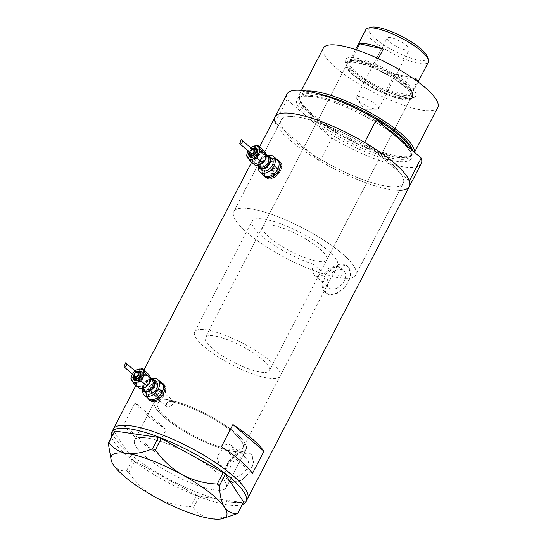 <?xml version="1.0" encoding="UTF-8"?>
<svg xmlns="http://www.w3.org/2000/svg" width="546" height="546" viewBox="0 0 546 546"><rect width="100%" height="100%" fill="white"/><g stroke="black" fill="none" stroke-linecap="round" stroke-linejoin="round"><path stroke-width="0.41" stroke-dasharray="2.73 2.05" d="M280.084 376.167A48.109 12.053 27.4 0 1 264.598 377.463A48.109 12.053 27.4 0 1 216.428 355.78A48.109 12.053 27.4 0 1 194.656 331.886A48.109 12.053 27.4 0 1 210.149 330.589A48.109 12.053 27.4 0 1 258.319 352.272A48.109 12.053 27.4 0 1 280.084 376.167L243.038 447.645A48.109 12.053 27.4 0 1 227.545 448.942A48.109 12.053 27.4 0 1 179.375 427.259A48.109 12.053 27.4 0 1 157.61 403.364A48.109 12.053 27.4 0 1 173.096 402.068A48.109 12.053 27.4 0 1 221.266 423.751A48.109 12.053 27.4 0 1 243.038 447.645A48.109 12.053 -152.6 0 1 233.511 449.945L235.49 451.644A51.549 12.913 -152.6 0 0 246.089 449.228A51.549 12.913 -152.6 0 0 223.764 424.283A51.549 12.913 -152.6 0 0 172.98 400.825C173.294 404.579 171.54 406.654 167.711 407.043L166.83 406.613L166.489 403.33L169.403 400.027L171.348 401.706A48.109 12.053 -152.6 0 0 157.61 403.364A48.109 12.053 -152.6 0 0 175.798 424.856A48.109 12.053 -152.6 0 0 220.536 447.051L222.515 448.757L216.994 456.893L219.199 464.585L231.722 475.361A11.309 7.521 130.7 0 1 232.227 463.418A11.309 7.521 130.7 0 1 244.137 457.077A11.309 7.521 130.7 0 1 246.478 458.224A11.309 7.521 130.7 0 1 245.973 470.174A11.309 7.521 130.7 0 1 234.063 476.515A11.309 7.521 130.7 0 1 231.722 475.361M171.348 401.706L173.478 401.33L174.925 402.498L172.98 400.825M313.404 264.291A48.109 12.053 27.4 0 1 269.533 242.096A48.109 12.053 27.4 0 1 252.075 221.116A48.109 12.053 27.4 0 1 267.567 219.82A48.109 12.053 27.4 0 1 315.738 241.503A48.109 12.053 27.4 0 1 337.503 265.397A48.109 12.053 27.4 0 1 329.095 267.786L340.991 278.03A68.728 17.213 27.4 0 0 355.808 274.891A68.728 17.213 -152.6 0 0 324.713 240.752A68.728 17.213 -152.6 0 0 255.897 209.78A68.728 17.213 27.4 0 1 324.713 240.752A68.728 17.213 27.4 0 1 355.808 274.891L403.269 183.32A68.728 17.213 27.4 0 1 381.142 185.176A68.728 17.213 27.4 0 1 312.326 154.197A68.728 17.213 27.4 0 1 281.231 120.065A68.728 17.213 27.4 0 1 303.364 118.209A68.728 17.213 27.4 0 1 372.174 149.188A68.728 17.213 27.4 0 1 403.269 183.32A68.728 17.213 -152.6 0 0 400.491 173.307A68.728 17.213 -152.6 0 0 373.423 150.007A68.728 17.213 -152.6 0 0 303.364 118.209A68.728 17.213 -152.6 0 0 281.231 120.065A68.728 17.213 -152.6 0 0 284.016 130.078L311.084 153.378A68.728 17.213 -152.6 0 0 381.142 185.176A68.728 17.213 -152.6 0 0 403.269 183.32L355.808 274.891A68.728 17.213 -152.6 0 1 333.681 276.74A68.728 17.213 -152.6 0 1 264.865 245.761A68.728 17.213 -152.6 0 1 233.77 211.63A68.728 17.213 27.4 0 1 255.897 209.78A68.728 17.213 -152.6 0 0 233.77 211.63L281.231 120.065L233.77 211.63A68.728 17.213 27.4 0 0 260.531 242.861A68.728 17.213 27.4 0 0 325.307 274.536L313.404 264.291L312.107 270.516L314.476 275.341L316.898 276.563C321.765 276.822 325.832 273.894 329.095 267.786M233.511 449.945L232.002 445.768L229.75 444.69C226.911 444.137 223.84 444.922 220.536 447.051M272.529 163.861A4.293 2.86 -49.3 0 0 268.004 166.271A4.293 2.86 -49.3 0 0 267.813 170.809A4.293 2.86 -49.3 0 0 268.7 171.246A4.293 2.86 -49.3 0 0 273.225 168.837A4.293 2.86 -49.3 0 0 273.416 164.298A4.293 2.86 -49.3 0 0 272.529 163.861A4.293 2.86 -49.3 0 0 268.004 166.271A4.293 2.86 -49.3 0 0 267.813 170.809A4.293 2.86 -49.3 0 0 268.7 171.246A4.293 2.86 -49.3 0 0 273.225 168.837A4.293 2.86 -49.3 0 0 273.416 164.298A4.293 2.86 -49.3 0 0 272.529 163.861M277.484 168.127L273.034 170.605L272.782 175.082L273.662 175.512L278.262 173.171L278.385 168.571L277.484 168.127M156.859 387.018A4.293 2.86 -49.3 0 0 152.334 389.428A4.293 2.86 -49.3 0 0 152.136 393.966A4.293 2.86 -49.3 0 0 153.03 394.403A4.293 2.86 -49.3 0 0 157.555 391.994A4.293 2.86 -49.3 0 0 157.746 387.455A4.293 2.86 -49.3 0 0 156.859 387.018A4.293 2.86 -49.3 0 0 152.334 389.428A4.293 2.86 -49.3 0 0 152.136 393.966A4.293 2.86 -49.3 0 0 153.03 394.403A4.293 2.86 -49.3 0 0 157.555 391.994A4.293 2.86 -49.3 0 0 157.746 387.455A4.293 2.86 -49.3 0 0 156.859 387.018M150.873 400.771A10.313 6.859 -49.3 0 0 152.587 401.494A10.313 6.859 -49.3 0 0 163.083 396.225A10.313 6.859 -49.3 0 0 164.489 385.428M163.902 384.821A10.313 6.859 -49.3 0 0 161.773 383.77A10.313 6.859 -49.3 0 0 150.914 389.557A10.313 6.859 -49.3 0 0 150.45 400.45M266.55 177.614A10.313 6.859 -49.3 0 0 268.257 178.337A10.313 6.859 -49.3 0 0 278.753 173.068A10.313 6.859 -49.3 0 0 280.166 162.271M279.579 161.664A10.313 6.859 -49.3 0 0 277.443 160.62A10.313 6.859 -49.3 0 0 266.584 166.4A10.313 6.859 -49.3 0 0 266.127 177.293M161.227 382.514L155.644 383.319L150.785 387.544L147.918 398.266M162.387 383.517A10.743 7.146 -49.3 0 0 161.964 383.401A10.743 7.146 -49.3 0 0 151.563 388.213A10.743 7.146 -49.3 0 0 148.935 399.14M149.638 400.232A10.743 7.146 -49.3 0 0 150.17 400.771A10.743 7.146 -49.3 0 0 152.395 401.863A10.743 7.146 -49.3 0 0 163.704 395.843A10.743 7.146 -49.3 0 0 164.182 384.493A10.743 7.146 -49.3 0 0 163.609 384.07M276.897 159.357L271.314 160.162L266.462 164.387L263.588 175.109M278.064 160.36A10.743 7.146 -49.3 0 0 277.634 160.244A10.743 7.146 -49.3 0 0 267.233 165.056A10.743 7.146 -49.3 0 0 264.612 175.983M265.315 177.081A10.743 7.146 -49.3 0 0 265.847 177.614A10.743 7.146 -49.3 0 0 268.066 178.706A10.743 7.146 -49.3 0 0 279.381 172.686A10.743 7.146 -49.3 0 0 279.859 161.336A10.743 7.146 -49.3 0 0 279.279 160.913M325.307 274.536C329.026 268.98 333.476 266.53 338.636 267.171L340.922 268.27L342.56 272.345L340.991 278.03M331.285 288.95A11.309 7.521 130.7 0 1 328.945 287.797A11.309 7.521 130.7 0 1 329.45 275.853A11.309 7.521 130.7 0 1 341.359 269.512A11.309 7.521 130.7 0 1 343.7 270.666A11.309 7.521 130.7 0 1 343.195 282.61A11.309 7.521 130.7 0 1 331.285 288.95M235.49 451.644C235.306 457.848 227.423 467.458 221.621 465.799L219.199 464.585M232.61 482.568L228.931 480.712L225.28 472.263L228.733 461.739L237.96 454.402L247.925 453.03L251.351 454.668L253.59 461.916L249.624 471.997L241.632 480.412L232.61 482.568M231.443 481.565A17.185 11.432 130.7 0 1 227.887 479.818A17.185 11.432 130.7 0 1 228.658 461.663A17.185 11.432 130.7 0 1 246.758 452.027A17.185 11.432 130.7 0 1 250.314 453.774A17.185 11.432 130.7 0 1 249.542 471.928A17.185 11.432 130.7 0 1 231.443 481.565M329.839 295.004L326.153 293.147L322.502 284.698L325.955 274.174L335.183 266.837L345.147 265.465L348.58 267.11L350.819 274.351L346.846 284.439L338.854 292.847L329.839 295.004M328.672 294.001A17.185 11.432 130.7 0 1 325.116 292.253A17.185 11.432 130.7 0 1 325.88 274.099A17.185 11.432 130.7 0 1 343.98 264.462A17.185 11.432 130.7 0 1 347.536 266.209A17.185 11.432 130.7 0 1 346.771 284.364A17.185 11.432 130.7 0 1 328.672 294.001M169.403 400.027A51.549 12.913 -152.6 0 0 154.559 401.781A51.549 12.913 -152.6 0 0 174.297 424.979A51.549 12.913 -152.6 0 0 222.515 448.757M151.249 438.793A51.549 12.913 -152.6 0 0 134.65 440.185A51.549 12.913 -152.6 0 0 157.971 465.779A51.549 12.913 -152.6 0 0 209.582 489.018A51.549 12.913 -152.6 0 0 226.18 487.626A51.549 12.913 -152.6 0 0 202.859 462.025A51.549 12.913 -152.6 0 0 151.249 438.793M275.129 116.899A75.601 18.933 -152.6 0 0 309.336 154.45A75.601 18.933 -152.6 0 0 385.032 188.52A75.601 18.933 -152.6 0 0 409.377 186.486M223.198 500.737A75.601 18.933 -152.6 0 0 247.536 498.696A75.601 18.933 27.4 0 1 185.933 487.619A75.601 18.933 27.4 0 1 115.602 439.032A75.601 18.933 27.4 0 1 113.295 429.108A75.601 18.933 -152.6 0 0 147.502 466.659A75.601 18.933 -152.6 0 0 223.198 500.737M337.503 265.397L243.038 447.645A48.109 12.053 -152.6 0 0 222.27 424.413A48.109 12.053 -152.6 0 0 174.925 402.498M135.155 402.723A75.601 18.933 -152.6 0 0 166.202 429.449L154.723 451.603A75.601 18.933 27.4 0 1 123.669 424.87L135.155 402.723L166.202 429.449M123.669 424.87L154.723 451.603M221.423 446.662L252.477 473.396M275.211 158.688A10.313 6.859 -49.3 0 0 264.346 164.476A10.313 6.859 -49.3 0 0 263.889 175.368A10.313 6.859 -49.3 0 1 264.346 164.476A10.313 6.859 -49.3 0 1 275.211 158.688A10.313 6.859 -49.3 0 1 277.341 159.739M159.534 381.845A10.313 6.859 -49.3 0 0 148.676 387.626A10.313 6.859 -49.3 0 0 148.219 398.519A10.313 6.859 -49.3 0 1 148.676 387.626A10.313 6.859 -49.3 0 1 159.534 381.845A10.313 6.859 -49.3 0 1 161.671 382.896M156.129 408.551A51.549 12.913 27.4 0 1 154.559 401.781A51.549 12.913 27.4 0 1 196.56 409.336A51.549 12.913 27.4 0 1 244.512 442.465A51.549 12.913 27.4 0 1 246.089 449.228A51.549 12.913 27.4 0 1 204.081 441.673A51.549 12.913 27.4 0 1 156.129 408.551M136.227 446.949A51.549 12.913 27.4 0 1 134.65 440.185A51.549 12.913 27.4 0 1 176.651 447.734A51.549 12.913 27.4 0 1 224.611 480.862A51.549 12.913 27.4 0 1 226.18 487.626A51.549 12.913 27.4 0 1 184.179 480.077A51.549 12.913 27.4 0 1 136.227 446.949M242.404 504.511A75.601 18.933 27.4 0 1 176.843 487.025A75.601 18.933 27.4 0 1 114.073 441.987A75.601 18.933 27.4 0 1 111.5 436.657M111.002 459.909L113.329 464.721C116.707 469.328 121.11 471.355 126.542 470.802L128.719 472.481C135.845 482.712 144.813 491.011 155.624 497.365C166.598 503.057 178.262 506.142 190.636 506.62L193.489 507.712C197.754 513.609 203.665 517.274 211.234 518.7L228.419 516.994M114.114 431.627L132.446 459.418L126.542 470.802M128.719 472.481L134.616 461.097L196.533 495.229L190.636 506.62M193.489 507.712L199.392 496.328L242.977 502.675L237.073 514.059M243.659 502.095L242.977 502.675M199.392 496.328L196.533 495.229M134.616 461.097L132.446 459.418M358.176 58.449A39.605 9.917 -152.6 0 0 345.434 62.415A39.605 9.917 -152.6 0 0 367.526 81.811A39.605 9.917 -152.6 0 0 402.996 97.038A39.605 9.917 -152.6 0 0 413.37 97.632A39.605 9.917 -152.6 0 0 401.72 78.952A39.605 9.917 -152.6 0 0 358.176 58.449M400.737 97.871A37.374 9.357 27.4 0 1 367.267 83.504A37.374 9.357 27.4 0 1 346.423 65.199A37.374 9.357 27.4 0 1 346.41 62.469A37.374 9.357 27.4 0 1 358.442 61.459A37.374 9.357 27.4 0 1 395.857 78.303A37.374 9.357 27.4 0 1 412.769 96.86A37.374 9.357 27.4 0 1 410.524 98.43A37.374 9.357 27.4 0 1 400.737 97.871M399.467 98.28A36.084 9.036 27.4 0 1 363.343 82.016A36.084 9.036 27.4 0 1 347.017 64.094A36.084 9.036 27.4 0 1 358.633 63.124A36.084 9.036 27.4 0 1 394.765 79.382A36.084 9.036 27.4 0 1 411.09 97.304A36.084 9.036 27.4 0 1 399.467 98.28M315.206 260.838A36.084 9.036 27.4 0 1 279.081 244.574A36.084 9.036 27.4 0 1 262.756 226.651A36.084 9.036 27.4 0 1 274.372 225.682A36.084 9.036 27.4 0 1 310.497 241.946A36.084 9.036 27.4 0 1 326.822 259.862A36.084 9.036 27.4 0 1 315.206 260.838M400.198 98.908A37.374 9.357 27.4 0 1 362.783 82.064A37.374 9.357 27.4 0 1 345.871 63.5A37.374 9.357 27.4 0 1 357.903 62.497A37.374 9.357 27.4 0 1 395.324 79.341A37.374 9.357 27.4 0 1 412.23 97.898A37.374 9.357 27.4 0 1 400.198 98.908M318.557 93.81A63.35 15.868 -152.6 0 0 299.495 99.249A63.35 15.868 -152.6 0 0 334.029 130.828A63.35 15.868 -152.6 0 0 364.039 146.383A63.35 15.868 -152.6 0 0 391.919 155.89A63.35 15.868 -152.6 0 0 409.753 156.402A63.35 15.868 -152.6 0 0 412.612 150.641M414.332 152.122A64.435 16.141 27.4 0 1 413.909 153.474A64.435 16.141 27.4 0 1 411.295 155.726A64.435 16.141 27.4 0 1 393.161 155.207A64.435 16.141 27.4 0 1 333.811 129.429A64.435 16.141 27.4 0 1 299.16 97.597A64.435 16.141 27.4 0 1 299.495 94.165A64.435 16.141 27.4 0 1 306.231 90.977M437.79 107.398A64.435 16.141 27.4 0 1 417.042 109.132A64.435 16.141 27.4 0 1 352.532 80.091A64.435 16.141 27.4 0 1 323.375 48.089M421.239 163.595A75.601 18.933 27.4 0 1 396.894 165.629A75.601 18.933 27.4 0 1 331.791 138.104L319.929 160.995A75.601 18.933 27.4 0 0 385.032 188.52A75.601 18.933 27.4 0 0 399.645 190.329M409.336 180.924L364.578 142.39M286.998 94.008A75.601 18.933 27.4 0 0 287.039 99.57L275.17 122.461L284.016 130.078A68.728 17.213 -152.6 0 0 311.084 153.378L319.929 160.995M287.039 99.57L331.791 138.104M427.313 56.477A32.821 8.217 27.4 0 1 416.762 59.767A32.821 8.217 27.4 0 1 380.671 42.779A32.821 8.217 27.4 0 1 371.021 27.3M365.847 29.634A35.224 8.825 -152.6 0 0 381.784 47.127A35.224 8.825 -152.6 0 0 417.048 63.002A35.224 8.825 -152.6 0 0 428.392 62.053M405.241 49.843A12.456 3.119 27.4 0 1 392.765 44.233A12.456 3.119 27.4 0 1 387.128 38.043A12.456 3.119 27.4 0 1 391.141 37.708A12.456 3.119 27.4 0 1 403.617 43.325A12.456 3.119 27.4 0 1 409.247 49.509A12.456 3.119 27.4 0 1 405.241 49.843M374.617 108.92A12.456 3.119 27.4 0 1 356.968 98.874A12.456 3.119 27.4 0 1 356.511 97.12A12.456 3.119 27.4 0 1 360.517 96.785A12.456 3.119 27.4 0 1 372.993 102.395A12.456 3.119 27.4 0 1 378.631 108.586A12.456 3.119 27.4 0 1 376.931 109.22A12.456 3.119 27.4 0 1 374.617 108.92M378.303 58.64L374.843 65.315A35.224 8.825 27.4 0 1 411.841 91.38A35.224 8.825 27.4 0 1 411.855 93.953A35.224 8.825 27.4 0 1 409.807 95.414A35.224 8.825 27.4 0 1 400.511 94.902A35.224 8.825 27.4 0 1 386.322 90.179A35.224 8.825 27.4 0 1 349.31 61.534A35.224 8.825 27.4 0 1 351.358 60.08L374.843 65.315A35.224 8.825 27.4 0 0 360.653 60.586A35.224 8.825 27.4 0 0 351.426 60.06L350.334 60.367A36.084 9.036 -152.6 0 0 348.164 61.875A36.084 9.036 -152.6 0 0 364.489 79.798A36.084 9.036 -152.6 0 0 400.614 96.062A36.084 9.036 -152.6 0 0 412.237 95.086A36.084 9.036 -152.6 0 0 412.223 92.451A36.084 9.036 -152.6 0 0 392.096 74.782A36.084 9.036 -152.6 0 0 359.78 60.906A36.084 9.036 -152.6 0 0 350.334 60.367M418.222 79.163L409.807 95.414L386.322 90.179L394.738 73.928A35.224 8.825 27.4 0 0 408.934 78.658A35.224 8.825 27.4 0 0 418.222 79.163L394.738 73.928M216.953 336.445A36.084 9.036 27.4 0 1 253.085 352.709A36.084 9.036 27.4 0 1 269.41 370.632A36.084 9.036 27.4 0 1 257.787 371.601A36.084 9.036 27.4 0 1 221.662 355.337A36.084 9.036 27.4 0 1 205.337 337.421A36.084 9.036 27.4 0 1 216.953 336.445M356.634 49.904L351.358 60.08A35.224 8.825 27.4 0 1 351.426 60.06M137.913 373.327A2.061 1.372 -49.3 0 0 137.483 373.116A2.061 1.372 -49.3 0 0 135.312 374.269A2.061 1.372 -49.3 0 0 135.224 376.453M150.13 381.859A7.733 5.146 130.7 0 0 150.013 376.426A7.733 5.146 -49.3 0 0 147.789 374.938A7.733 5.146 -49.3 0 0 144.649 375.232A7.733 5.146 -49.3 0 0 138.977 380.391A7.733 5.146 -49.3 0 0 138.677 386.745A7.733 5.146 -49.3 0 0 144.042 387.94A7.733 5.146 -49.3 0 0 145.482 387.264M156.197 381.586A7.733 5.146 -49.3 0 0 154.593 380.801A7.733 5.146 -49.3 0 0 146.451 385.135A7.733 5.146 -49.3 0 0 146.103 393.304M159.841 390.294A3.726 2.477 130.7 0 1 160.613 390.67A3.726 2.477 130.7 0 1 160.961 393.652A3.726 2.477 130.7 0 1 158.749 396.219A3.726 2.477 130.7 0 1 156.518 396.703A3.726 2.477 130.7 0 1 155.746 396.321A3.726 2.477 130.7 0 1 155.91 392.383A3.726 2.477 130.7 0 1 159.841 390.294M155.944 396.915A4.293 2.86 -49.3 0 0 158.517 396.362A4.293 2.86 -49.3 0 0 161.063 393.4A4.293 2.86 -49.3 0 0 160.661 389.967A4.293 2.86 -49.3 0 0 159.773 389.53A4.293 2.86 -49.3 0 0 155.248 391.939A4.293 2.86 -49.3 0 0 155.057 396.478A4.293 2.86 -49.3 0 0 155.944 396.915M152.3 378.74A10.313 6.859 -49.3 0 0 142.711 389.871M150.983 378.603A7.733 5.146 -49.3 0 0 142.363 388.383M139.687 388.677L136.316 383.64L138.977 380.391L140.295 375.969L144.649 375.232L147.645 373.327M138.773 371.983A3.863 2.573 -49.3 0 0 134.705 374.153A3.863 2.573 -49.3 0 0 134.528 378.235M140.029 370.925A5.583 3.713 -49.3 0 0 134.145 374.058A5.583 3.713 -49.3 0 0 133.893 379.955M135.128 370.932A7.733 5.146 -49.3 0 0 132.439 374.051M136.445 370.024L134.842 371.273L131.763 375.423M130.863 378.951L136.316 383.64M134.842 371.273L140.295 375.969M253.583 150.17A2.061 1.372 -49.3 0 0 253.16 149.959A2.061 1.372 -49.3 0 0 250.989 151.119A2.061 1.372 -49.3 0 0 250.894 153.296M265.806 158.702A7.733 5.146 130.7 0 0 265.684 153.269A7.733 5.146 -49.3 0 0 263.465 151.781A7.733 5.146 -49.3 0 0 260.319 152.075A7.733 5.146 -49.3 0 0 254.654 157.234A7.733 5.146 -49.3 0 0 254.354 163.588A7.733 5.146 -49.3 0 0 259.719 164.783A7.733 5.146 -49.3 0 0 261.152 164.107M271.867 158.429A7.733 5.146 -49.3 0 0 270.27 157.644A7.733 5.146 -49.3 0 0 262.121 161.978A7.733 5.146 -49.3 0 0 261.78 170.147M275.512 167.137A3.726 2.477 130.7 0 1 276.283 167.513A3.726 2.477 130.7 0 1 276.631 170.495A3.726 2.477 130.7 0 1 274.42 173.062A3.726 2.477 130.7 0 1 272.195 173.546A3.726 2.477 130.7 0 1 271.417 173.164A3.726 2.477 130.7 0 1 271.587 169.226A3.726 2.477 130.7 0 1 275.512 167.137M271.615 173.758A4.293 2.86 -49.3 0 0 274.188 173.205A4.293 2.86 -49.3 0 0 276.733 170.25A4.293 2.86 -49.3 0 0 276.337 166.81A4.293 2.86 -49.3 0 0 275.443 166.373A4.293 2.86 -49.3 0 0 270.918 168.782A4.293 2.86 -49.3 0 0 270.727 173.321A4.293 2.86 -49.3 0 0 271.615 173.758M267.97 155.583A10.313 6.859 -49.3 0 0 258.381 166.714M266.66 155.446A7.733 5.146 -49.3 0 0 258.033 165.233M255.364 165.52L251.986 160.49L254.654 157.234L255.965 152.812L260.319 152.075L263.315 150.17M254.45 148.826A3.863 2.573 -49.3 0 0 250.375 150.996A3.863 2.573 -49.3 0 0 250.205 155.078M255.699 147.768A5.583 3.713 -49.3 0 0 249.815 150.901A5.583 3.713 -49.3 0 0 249.57 156.804M250.798 147.775A7.733 5.146 -49.3 0 0 248.109 150.901M252.122 146.867L250.512 148.116L247.434 152.273M246.533 155.794L251.986 160.49M250.512 148.116L255.965 152.812M341.093 101.822A62.715 15.711 -152.6 0 0 320.215 95.195A62.715 15.711 -152.6 0 0 300.02 96.881A62.715 15.711 -152.6 0 0 328.399 128.03A62.715 15.711 -152.6 0 0 391.189 156.292A62.715 15.711 -152.6 0 0 411.384 154.607A62.715 15.711 -152.6 0 0 411.09 149.331M317.656 97.413A64.435 16.141 -152.6 0 0 309.411 118.837A64.435 16.141 -152.6 0 0 390.574 160.19A64.435 16.141 -152.6 0 0 398.819 138.766A64.435 16.141 -152.6 0 0 317.656 97.413M407.268 146.041A62.715 15.711 27.4 0 1 410.565 156.183A62.715 15.711 27.4 0 1 390.37 157.876A62.715 15.711 27.4 0 1 327.58 129.607A62.715 15.711 27.4 0 1 299.201 98.464A62.715 15.711 27.4 0 1 319.396 96.772A62.715 15.711 27.4 0 1 385.21 127.047M157.657 397.679A3.726 2.477 -49.3 0 0 161.582 395.591A3.726 2.477 -49.3 0 0 161.752 391.653A3.726 2.477 -49.3 0 0 160.981 391.27A3.726 2.477 -49.3 0 0 157.05 393.359A3.726 2.477 -49.3 0 0 156.886 397.304A3.726 2.477 -49.3 0 0 157.657 397.679M161.084 392.431A2.867 1.911 130.7 0 1 161.793 395.338A2.867 1.911 130.7 0 1 158.524 397.358A2.867 1.911 130.7 0 1 157.814 394.451A2.867 1.911 130.7 0 1 161.084 392.431M142.151 387.175A6.013 3.999 130.7 0 1 140.909 386.561A6.013 3.999 130.7 0 1 141.175 380.207A6.013 3.999 130.7 0 1 147.509 376.836A6.013 3.999 130.7 0 1 148.758 377.443A6.013 3.999 130.7 0 1 148.485 383.797A6.013 3.999 130.7 0 1 142.151 387.175M147.406 375.675A6.873 4.573 -49.3 0 0 139.578 380.521A6.873 4.573 -49.3 0 0 141.284 387.489A6.873 4.573 -49.3 0 0 149.113 382.65A6.873 4.573 -49.3 0 0 147.406 375.675M143.12 388.465A6.873 4.573 130.7 0 1 145.256 382.371A6.873 4.573 130.7 0 1 150.969 379.347M150.914 379.763A6.013 3.999 -49.3 0 0 144.581 383.135A6.013 3.999 -49.3 0 0 144.308 389.489C140.936 387.653 146.963 378.358 151.106 379.866L152.157 380.378A6.013 3.999 -49.3 0 0 150.914 379.763M136.807 372.379A3.01 2 -49.3 0 0 134.118 375.505M136.254 371.901A4.723 3.146 -49.3 0 0 133.565 375.027M273.328 174.522A3.726 2.477 -49.3 0 0 277.259 172.434A3.726 2.477 -49.3 0 0 277.423 168.496A3.726 2.477 -49.3 0 0 276.651 168.113A3.726 2.477 -49.3 0 0 272.727 170.209A3.726 2.477 -49.3 0 0 272.556 174.147A3.726 2.477 -49.3 0 0 273.328 174.522M276.754 169.274A2.867 1.911 130.7 0 1 277.47 172.181A2.867 1.911 130.7 0 1 274.201 174.201A2.867 1.911 130.7 0 1 273.485 171.294A2.867 1.911 130.7 0 1 276.754 169.274M257.821 164.018A6.013 3.999 130.7 0 1 256.579 163.404A6.013 3.999 130.7 0 1 256.845 157.05A6.013 3.999 130.7 0 1 263.186 153.679A6.013 3.999 130.7 0 1 264.428 154.293A6.013 3.999 130.7 0 1 264.162 160.647A6.013 3.999 130.7 0 1 257.821 164.018M263.076 152.518A6.873 4.573 -49.3 0 0 255.248 157.364A6.873 4.573 -49.3 0 0 256.954 164.339A6.873 4.573 -49.3 0 0 264.783 159.493A6.873 4.573 -49.3 0 0 263.076 152.518M258.79 165.308A6.873 4.573 130.7 0 1 260.927 159.214A6.873 4.573 130.7 0 1 266.639 156.197M266.584 156.606A6.013 3.999 -49.3 0 0 260.251 159.978A6.013 3.999 -49.3 0 0 259.985 166.332C256.606 164.496 262.633 155.207 266.782 156.709L267.833 157.221A6.013 3.999 -49.3 0 0 266.584 156.606M252.484 149.222A3.01 2 -49.3 0 0 249.788 152.348M251.924 148.744A4.723 3.146 -49.3 0 0 249.235 151.87M194.656 331.886L252.075 221.116M272.782 175.082L270.727 173.321M166.83 406.613L155.057 396.478M150.17 400.771L149.051 399.808M265.847 177.614L264.728 176.651M314.476 275.341L328.945 287.797M227.887 479.818L228.931 480.712M325.116 292.253L326.153 293.147M154.559 401.781L134.65 440.185L154.559 401.781M259.562 146.935L251.604 162.285M143.885 370.092L135.934 385.442M246.089 449.228L226.18 487.626L246.089 449.228M347.536 266.209L348.58 267.11M250.314 453.774L251.351 454.668M232.002 445.768L246.478 458.224M340.922 268.27L343.7 270.666M279.859 161.336L278.74 160.374M164.182 384.493L163.07 383.531M174.379 401.774L160.661 389.967M278.385 168.571L276.337 166.81M346.423 65.199L345.434 62.415M262.756 226.651L347.017 64.094M345.871 63.5L346.41 62.469M409.753 156.402L411.295 155.726M364.039 146.383C374.44 150.873 383.715 154.04 391.864 155.876C399.385 157.514 404.866 157.814 408.306 156.777L410.23 155.883L411.384 154.607L410.565 156.183C413.588 155.467 405.671 141.673 385.114 128.487C365.008 114.701 336.411 101.556 318.052 97.611C306.49 95.468 300.211 95.755 299.201 98.464L300.02 96.881C296.84 102.266 311.473 117.281 334.029 130.828M414.523 152.286L413.909 153.474M301.467 90.356L299.495 94.165M299.495 99.249L299.16 97.597M412.23 97.898L412.769 96.86M326.822 259.862L411.09 97.304M410.524 98.43L413.37 97.632M356.511 97.12L387.128 38.043M376.931 109.22L364.237 109.289L356.968 98.874M418.072 81.955L411.855 93.953M411.841 91.38L412.223 92.451M412.237 95.086L269.41 370.632M348.164 61.875L205.337 337.421M355.528 49.536L349.31 61.534M378.631 108.586L409.247 49.509M160.613 390.67L161.752 391.653C163.868 393.57 161.766 397.713 157.849 397.781L155.746 396.321M150.867 379.265L148.758 377.443C152.177 379.975 145.802 388.431 141.953 387.073L140.909 386.561L142.895 388.274M136.555 372.16L134.876 373.45L133.866 375.286M136.063 371.73L133.367 374.856M276.283 167.513L277.423 168.496C279.538 170.413 277.443 174.563 273.526 174.624L271.417 173.164M266.544 156.108L264.428 154.293C267.847 156.818 261.479 165.281 257.63 163.916L256.579 163.404L258.572 165.117M252.232 149.003L250.546 150.293L249.542 152.129M251.733 148.573L249.044 151.699"/><path stroke-width="0.82" d="M142.711 389.871A10.313 6.859 -49.3 0 0 144.424 395.256L148.219 398.519A10.313 6.859 -49.3 0 0 150.348 399.57A10.313 6.859 -49.3 0 0 161.206 393.789A10.313 6.859 -49.3 0 0 161.671 382.896A10.313 6.859 -49.3 0 0 159.534 381.845M164.489 385.428A10.313 6.859 -49.3 0 0 163.902 384.821L161.671 382.896A10.313 6.859 -49.3 0 1 161.206 393.789A10.313 6.859 -49.3 0 1 150.348 399.57A10.313 6.859 -49.3 0 1 148.219 398.519L150.45 400.45A10.313 6.859 -49.3 0 0 150.873 400.771M258.381 166.714A10.313 6.859 -49.3 0 0 260.094 172.099L263.889 175.368A10.313 6.859 -49.3 0 0 266.025 176.413A10.313 6.859 -49.3 0 0 276.883 170.632A10.313 6.859 -49.3 0 0 277.341 159.739A10.313 6.859 -49.3 0 0 275.211 158.688M280.166 162.271A10.313 6.859 -49.3 0 0 279.579 161.664L277.341 159.739A10.313 6.859 -49.3 0 1 276.883 170.632A10.313 6.859 -49.3 0 1 266.025 176.413A10.313 6.859 -49.3 0 1 263.889 175.368L266.127 177.293A10.313 6.859 -49.3 0 0 266.55 177.614M147.918 398.266L149.051 399.808L151.228 400.86L157.33 399.911L162.961 395.202L165.179 388.677L163.07 383.531L161.227 382.514M148.935 399.14A10.743 7.146 -49.3 0 0 149.638 400.232M263.588 175.109L264.728 176.651L266.898 177.703L273.007 176.754L278.631 172.045L280.856 165.52L278.74 160.374L276.897 159.357M264.612 175.983A10.743 7.146 -49.3 0 0 265.315 177.081M232.903 424.515L221.423 446.662A75.601 18.933 27.4 0 1 252.477 473.396L263.957 451.242A75.601 18.933 -152.6 0 0 232.903 424.515L263.957 451.242M376.447 119.499L421.198 158.033L409.336 180.924A75.601 18.933 27.4 0 1 409.377 186.486A75.601 18.933 -152.6 0 0 375.17 148.935A75.601 18.933 -152.6 0 0 299.474 114.865A75.601 18.933 -152.6 0 0 275.129 116.899A75.601 18.933 27.4 0 1 364.578 142.39L376.447 119.499A75.601 18.933 27.4 0 0 286.998 94.008L259.562 146.935M421.198 158.033A75.601 18.933 27.4 0 1 421.239 163.595L247.536 498.696A75.601 18.933 -152.6 0 0 213.336 461.152A75.601 18.933 -152.6 0 0 137.64 427.074A75.601 18.933 -152.6 0 0 113.295 429.108A75.601 18.933 27.4 0 1 174.897 440.185A75.601 18.933 27.4 0 1 245.229 488.772A75.601 18.933 27.4 0 1 247.536 498.696L246.007 501.651A75.601 18.933 27.4 0 1 242.404 504.511M279.279 160.913A10.743 7.146 -49.3 0 0 278.064 160.36M163.609 384.07A10.743 7.146 -49.3 0 0 162.387 383.517M111.5 436.657A75.601 18.933 27.4 0 1 111.766 432.063A75.601 18.933 27.4 0 1 173.369 443.14A75.601 18.933 27.4 0 1 243.7 491.728A75.601 18.933 27.4 0 1 246.007 501.651M217.253 484.009C205.043 483.585 193.373 480.5 182.241 474.754C171.553 468.509 162.585 460.217 155.337 449.87L152.477 448.771C143.127 452.689 134.514 454.238 126.638 453.412C119.158 452.033 113.24 448.368 108.893 442.431L108.21 443.011L111.37 460.954A64.865 16.244 -152.6 0 0 113.329 464.721A64.865 16.244 -152.6 0 0 155.624 497.365A64.865 16.244 -152.6 0 0 211.234 518.7A64.865 16.244 -152.6 0 0 222.625 518.625A64.865 16.244 -152.6 0 0 224.542 507.398C221.464 502.211 219.758 494.976 219.424 485.687L217.253 484.009L223.15 472.624L161.234 438.486L155.337 449.87M152.477 448.771L158.381 437.387L114.796 431.04L108.893 442.431M108.21 443.011L114.796 431.04M222.625 518.625L237.756 513.479C232.309 514.018 227.907 511.991 224.542 507.398A64.865 16.244 -152.6 0 0 182.241 474.754A64.865 16.244 -152.6 0 0 126.638 453.412A64.865 16.244 -152.6 0 0 111.37 460.954M237.756 513.479L243.659 502.095L225.327 474.297L219.424 485.687M223.15 472.624L225.327 474.297M158.381 437.387L161.234 438.486M412.612 150.641A63.35 15.868 -152.6 0 0 378.351 119.376A63.35 15.868 -152.6 0 0 320.222 94.171A63.35 15.868 -152.6 0 0 318.557 93.81M306.231 90.977A64.435 16.141 27.4 0 1 320.243 92.431A64.435 16.141 27.4 0 1 382.548 120.052A64.435 16.141 27.4 0 1 414.332 152.122M301.467 90.356L323.375 48.089A64.435 16.141 27.4 0 1 344.123 46.355A64.435 16.141 27.4 0 1 408.64 75.396A64.435 16.141 27.4 0 1 437.79 107.398L414.523 152.286M275.17 122.461A75.601 18.933 27.4 0 1 275.129 116.899M409.377 186.486A75.601 18.933 27.4 0 1 399.645 190.329M367.963 28.16L371.021 27.3A32.821 8.217 27.4 0 1 379.62 27.791A32.821 8.217 27.4 0 1 409.009 40.411A32.821 8.217 27.4 0 1 427.313 56.477L428.378 59.48A35.224 8.825 -152.6 0 0 408.729 42.226A35.224 8.825 -152.6 0 0 377.19 28.685A35.224 8.825 -152.6 0 0 367.963 28.16A35.224 8.825 -152.6 0 0 365.847 29.634L355.528 49.536M418.072 81.955L428.392 62.053A35.224 8.825 -152.6 0 0 428.378 59.48M356.634 49.904L359.78 43.83A35.224 8.825 27.4 0 1 369.076 44.342A35.224 8.825 27.4 0 1 383.265 49.072L378.303 58.64M359.78 43.83L383.265 49.072M133.367 374.856L132.787 377.504L133.893 379.955A5.583 3.713 -49.3 0 0 135.053 380.528A5.583 3.713 -49.3 0 0 140.936 377.395A5.583 3.713 -49.3 0 0 141.182 371.492A5.583 3.713 -49.3 0 0 140.029 370.925M133.866 375.286L133.893 377.32L134.528 378.235A3.863 2.573 -49.3 0 0 135.333 378.631A3.863 2.573 -49.3 0 0 139.401 376.46A3.863 2.573 -49.3 0 0 139.578 372.379A3.863 2.573 -49.3 0 0 138.773 371.983M132.439 374.051A7.733 5.146 -49.3 0 0 132.173 374.529A7.733 5.146 -49.3 0 0 131.777 375.395A7.733 5.146 -49.3 0 0 131.873 380.883A7.733 5.146 -49.3 0 0 134.091 382.371A7.733 5.146 -49.3 0 0 137.237 382.077A7.733 5.146 -49.3 0 0 142.902 376.924A7.733 5.146 -49.3 0 0 143.202 370.57A7.733 5.146 -49.3 0 0 137.838 369.369A7.733 5.146 -49.3 0 0 136.357 370.072A7.733 5.146 -49.3 0 0 135.128 370.932M131.75 375.464L130.863 378.951L134.241 383.981L137.237 382.077L141.591 381.34L142.902 376.924L145.57 373.669L142.192 368.632L136.357 370.072M125.525 362.824L137.913 373.327A2.061 1.372 -49.3 0 1 137.817 375.505A2.061 1.372 -49.3 0 1 135.647 376.658A2.061 1.372 -49.3 0 1 135.224 376.453L124.106 366.878L125.525 362.824C128.569 363.895 125.505 367.103 124.775 367.301L124.106 366.878M142.192 368.632L147.645 373.327L150.013 376.426L151.024 378.364L149.706 382.78L145.441 387.291L139.687 388.677L134.241 383.981M142.363 388.383A7.733 5.146 -49.3 0 0 143.673 391.209A7.733 5.146 -49.3 0 0 145.277 392.001A7.733 5.146 -49.3 0 0 153.419 387.66A7.733 5.146 -49.3 0 0 153.767 379.49A7.733 5.146 -49.3 0 0 152.163 378.706A7.733 5.146 -49.3 0 0 150.983 378.603M143.673 391.209L146.103 393.304A7.733 5.146 -49.3 0 0 147.707 394.089A7.733 5.146 -49.3 0 0 155.849 389.755A7.733 5.146 -49.3 0 0 156.197 381.586L153.767 379.49M144.424 395.256A10.313 6.859 -49.3 0 0 146.56 396.307A10.313 6.859 -49.3 0 0 157.419 390.527A10.313 6.859 -49.3 0 0 157.876 379.634A10.313 6.859 -49.3 0 0 155.746 378.583A10.313 6.859 -49.3 0 0 152.3 378.74M145.482 387.264A7.733 5.146 -49.3 0 0 145.529 387.237A7.733 5.146 -49.3 0 0 149.706 382.78A7.733 5.146 130.7 0 0 150.109 381.913L150.123 381.886M145.57 373.669L151.024 378.364M141.591 381.34L147.045 386.036M249.044 151.699L248.464 154.347L249.57 156.804A5.583 3.713 -49.3 0 0 250.723 157.371A5.583 3.713 -49.3 0 0 256.606 154.238A5.583 3.713 -49.3 0 0 256.859 148.335A5.583 3.713 -49.3 0 0 255.699 147.768M249.542 152.129L249.563 154.163L250.205 155.078A3.863 2.573 -49.3 0 0 251.003 155.474A3.863 2.573 -49.3 0 0 255.078 153.303A3.863 2.573 -49.3 0 0 255.248 149.222A3.863 2.573 -49.3 0 0 254.45 148.826M248.109 150.901A7.733 5.146 -49.3 0 0 247.85 151.372A7.733 5.146 -49.3 0 0 247.447 152.238A7.733 5.146 -49.3 0 0 247.55 157.726A7.733 5.146 -49.3 0 0 249.768 159.214A7.733 5.146 -49.3 0 0 252.914 158.92A7.733 5.146 -49.3 0 0 258.579 153.767A7.733 5.146 -49.3 0 0 258.879 147.413A7.733 5.146 -49.3 0 0 253.515 146.219A7.733 5.146 -49.3 0 0 252.027 146.922A7.733 5.146 -49.3 0 0 250.798 147.775M247.42 152.307L246.533 155.794L249.911 160.824L252.914 158.92L257.262 158.183L258.579 153.767L261.241 150.512L257.869 145.475L252.027 146.922M241.202 139.667L253.583 150.17A2.061 1.372 -49.3 0 1 253.494 152.348A2.061 1.372 -49.3 0 1 251.324 153.508A2.061 1.372 -49.3 0 1 250.894 153.296L239.776 143.721L241.202 139.667C244.239 140.738 241.182 143.946 240.445 144.144L239.776 143.721M257.869 145.475L263.315 150.17L265.684 153.269L266.694 155.207L265.793 158.729A7.733 5.146 130.7 0 1 265.779 158.756A7.733 5.146 130.7 0 1 265.383 159.623L261.111 164.134L255.364 165.52L249.911 160.824M258.033 165.233A7.733 5.146 -49.3 0 0 259.35 168.052A7.733 5.146 -49.3 0 0 260.947 168.844A7.733 5.146 -49.3 0 0 269.089 164.503A7.733 5.146 -49.3 0 0 269.437 156.333A7.733 5.146 -49.3 0 0 267.84 155.549A7.733 5.146 -49.3 0 0 266.66 155.446M259.35 168.052L261.78 170.147A7.733 5.146 -49.3 0 0 263.377 170.932A7.733 5.146 -49.3 0 0 271.526 166.598A7.733 5.146 -49.3 0 0 271.867 158.429L269.437 156.333M260.094 172.099A10.313 6.859 -49.3 0 0 262.23 173.15A10.313 6.859 -49.3 0 0 273.089 167.369A10.313 6.859 -49.3 0 0 273.553 156.477A10.313 6.859 -49.3 0 0 271.417 155.426A10.313 6.859 -49.3 0 0 267.97 155.583M261.152 164.107A7.733 5.146 -49.3 0 0 261.2 164.08A7.733 5.146 -49.3 0 0 265.383 159.623L265.779 158.756M261.241 150.512L266.694 155.207M257.262 158.183L262.715 162.879M411.09 149.331A62.715 15.711 -152.6 0 0 341.093 101.822M385.21 127.047A62.715 15.711 27.4 0 1 407.268 146.041M150.969 379.347A6.873 4.573 130.7 0 1 151.781 379.443A6.873 4.573 130.7 0 1 153.487 386.418A6.873 4.573 130.7 0 1 145.659 391.257A6.873 4.573 130.7 0 1 143.12 388.465M142.895 388.274L144.308 389.489A6.013 3.999 -49.3 0 0 145.557 390.103A6.013 3.999 -49.3 0 0 151.89 386.732A6.013 3.999 -49.3 0 0 152.157 380.378L150.867 379.265M133.565 375.027A4.723 3.146 -49.3 0 0 134.951 379.368A4.723 3.146 -49.3 0 0 140.329 376.037A4.723 3.146 -49.3 0 0 139.155 371.246A4.723 3.146 -49.3 0 0 136.254 371.901M134.118 375.505A3.01 2 -49.3 0 0 135.224 377.47A3.01 2 -49.3 0 0 138.65 375.355A3.01 2 -49.3 0 0 137.906 372.304A3.01 2 -49.3 0 0 136.807 372.379M266.639 156.197A6.873 4.573 130.7 0 1 267.458 156.286A6.873 4.573 130.7 0 1 269.164 163.261A6.873 4.573 130.7 0 1 261.329 168.1A6.873 4.573 130.7 0 1 258.79 165.308M258.572 165.117L259.985 166.332A6.013 3.999 -49.3 0 0 261.227 166.946A6.013 3.999 -49.3 0 0 267.56 163.575A6.013 3.999 -49.3 0 0 267.833 157.221L266.544 156.108M249.235 151.87A4.723 3.146 -49.3 0 0 250.621 156.211A4.723 3.146 -49.3 0 0 256.006 152.88A4.723 3.146 -49.3 0 0 254.832 148.089A4.723 3.146 -49.3 0 0 251.924 148.744M249.788 152.348A3.01 2 -49.3 0 0 250.901 154.32A3.01 2 -49.3 0 0 254.327 152.197A3.01 2 -49.3 0 0 253.576 149.147A3.01 2 -49.3 0 0 252.484 149.222M251.604 162.285L143.885 370.092M135.934 385.442L111.766 432.063M141.182 371.492L139.831 370.823L136.063 371.73M139.578 372.379L138.582 371.887L136.555 372.16M157.876 379.634L161.671 382.896M256.859 148.335L255.508 147.673L251.733 148.573M255.248 149.222L254.252 148.73L252.232 149.003M273.553 156.477L277.341 159.739"/></g></svg>
